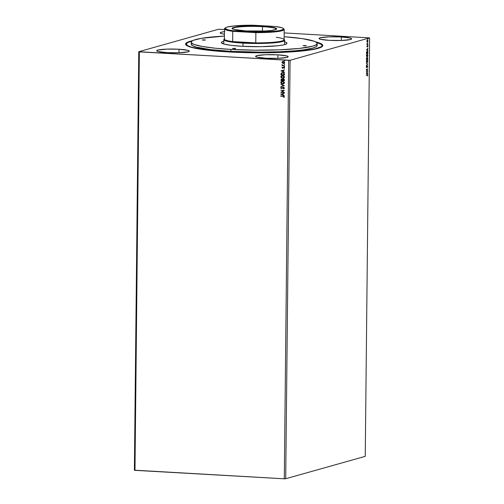 <?xml version="1.0" encoding="UTF-8"?>
<svg xmlns="http://www.w3.org/2000/svg" width="504" height="504" viewBox="0 0 504 504"><rect width="100%" height="100%" fill="white"/><g stroke="black" fill="none" stroke-linecap="round" stroke-linejoin="round"><path stroke-width="0.76" d="M277.918 54.835L277.88 58.351L277.918 54.835L265.451 54.722L256.757 55.673L255.604 56.385L256.927 57.122L265.866 58.225A16.292 1.89 -179.4 0 1 255.604 56.36A16.292 1.89 -179.4 0 1 277.918 54.835A16.292 1.89 -179.4 0 1 288.181 56.7A16.292 1.89 -179.4 0 1 265.866 58.225L278.328 58.332L287.022 57.387L288.175 56.669L286.852 55.938L277.918 54.835M179.046 49.235L179.014 52.756L179.046 49.235L166.585 49.127L157.891 50.079L156.738 50.791L158.061 51.528L166.994 52.63A16.292 1.89 -179.4 0 1 156.731 50.759A16.292 1.89 -179.4 0 1 179.046 49.235A16.292 1.89 -179.4 0 1 189.309 51.106A16.292 1.89 -179.4 0 1 166.994 52.63L179.462 52.737L188.156 51.786L189.309 51.074L187.986 50.337L179.046 49.235M224.816 31.626L221.357 32.206L220.204 32.924L221.533 33.661L224.438 34.215A16.292 1.89 -179.4 0 1 220.204 32.892A16.292 1.89 -179.4 0 1 224.463 31.664M341.384 36.962L341.347 40.484L341.384 36.962L328.923 36.855L320.229 37.806L319.07 38.518L320.399 39.255L329.332 40.358A16.292 1.89 -179.4 0 1 319.07 38.493A16.292 1.89 -179.4 0 1 341.384 36.962A16.292 1.89 -179.4 0 1 351.647 38.833A16.292 1.89 -179.4 0 1 329.332 40.358L341.8 40.465L350.494 39.52L351.647 38.802L350.318 38.065L341.384 36.962M186.398 44.465A67.87 7.888 0.6 0 0 186.474 45.392A67.87 7.888 -179.4 0 1 186.316 44.843M193.227 40.503L188.25 41.908L185.806 43.42L185.573 44.195L185.995 44.982L187.072 45.77L191.155 47.3L206.338 50.016L228.803 51.944A68.632 7.976 -179.4 0 1 186.026 45.014A68.632 7.976 -179.4 0 1 192.799 40.597M138.757 51.71L134.379 470.175L138.757 51.71L218.295 29.32L138.757 51.71L288.672 60.329L284.294 478.8L134.984 470.345L139.369 51.88L138.757 51.71M369.621 37.882L365.243 456.353L285.705 478.743L290.084 60.278L369.621 37.882L290.084 60.278L139.369 51.88L134.984 470.345L134.379 470.175L284.294 478.8L288.672 60.329L290.084 60.278L285.705 478.743L284.294 478.8L285.705 478.743L365.243 456.353L369.621 37.882L284.18 32.911L369.621 37.882M366.251 73.237L367.643 74.05L367.208 72.412L367.668 71.581L366.251 73.187L367.643 74.05L367.208 72.412L367.668 71.581L366.251 73.237M367.441 67.448L367.454 65.816L366.698 67.133L366.528 66.112L366.282 66.912L366.66 67.467L367.479 66.131L367.441 67.448L367.756 66.515L367.385 65.822L366.597 67.202L366.528 66.112L366.282 66.912L366.603 67.492L367.378 66.118L367.441 67.448M366.931 62.748L367.813 61.066L367.088 59.831L366.339 61.507L367.07 62.729L367.435 62.433L367.813 60.896L367.34 59.837L366.836 59.976L366.358 61.16L366.836 62.723M366.994 57.128L367.876 55.453L367.151 54.212L366.395 55.894L367.126 57.116L367.87 55.623L367.277 54.199L366.414 55.547L366.893 57.11M366.496 49.909L367.889 50.728L367.441 50.148L367.914 48.258L366.496 49.865L367.889 50.728L367.441 50.148L367.914 48.258L366.496 49.909M367.107 41.933L367.561 42.071L367.951 41.378L367.668 39.992L366.956 40.956L367.466 42.109L368.008 40.893L367.492 39.98L367.12 40.364L366.944 41.196L367.466 42.109M366.956 43.457L366.931 44.478L367.958 44.195L367.189 44.024L366.956 43.457L366.931 44.478L367.958 44.195L366.931 44.415L367.958 44.195L366.956 43.457M367.044 45.895L366.975 46.897L367.662 46.009L367.807 46.885L367.857 45.814L367.151 46.689L367.044 45.895L367.151 46.973L367.662 46.009L367.807 46.885L367.951 46.248L367.662 45.719L367.151 46.689L367.044 45.895M367.87 52.561L367.668 51.49L367 51.402L366.452 53.834L367.857 53.437L367.196 51.307L366.521 52.347L366.452 53.834L367.857 53.437L367.87 52.561M366.402 58.911L366.395 59.447L367.8 59.05L367.561 57.525L367.051 58.212L366.559 58.117L366.395 59.447L367.8 59.05L366.395 59.377L367.8 59.05L367.416 57.519L366.402 58.911M367.75 64.128L366.351 63.271L367.41 64.203L366.326 65.734L367.75 64.128L366.332 65.495L367.75 64.128L366.351 63.271L367.41 64.203L366.326 65.734L367.75 64.128M367.681 70.711L366.635 71.007L367.7 68.828L366.295 69.218L367.34 69.218L366.269 71.398L367.681 70.711L366.635 71.007L367.7 68.828L366.295 69.218L367.34 69.218L366.269 71.398L367.681 70.711M367.498 75.972L367.492 74.649L366.232 74.932L367.378 74.932L367.498 75.972L367.668 75.216L367.183 74.661L366.232 75.222L367.164 74.957L366.232 75.153L367.164 74.957L367.498 75.972M284.722 64.197L284.344 64.443L284.634 64.165L284.25 63.97L284.149 64.373L284.64 64.222L284.054 64.184L284.432 63.939M284.697 66.421L284.319 66.673L284.615 66.389L284.224 66.194L284.13 66.597L284.621 66.446L284.029 66.415L284.407 66.163M280.993 70.888L284.514 72.299L283.387 71.53L283.399 70.472L284.539 69.829L280.993 70.844L284.514 72.299L283.387 71.53L283.399 70.472L284.539 69.829L280.993 70.888M283.469 78.309L282.7 78.397L283.909 78.114L284.546 76.873L283.343 75.606L281.484 75.77L280.886 76.52L281.024 77.503L282.776 78.372L280.923 76.835L282.7 78.397L283.431 78.322L284.552 77.043L282.712 75.487L281.963 75.562L280.841 76.854L282.001 75.55M280.747 94.217L284.269 95.628L283.141 94.859L283.154 93.794L284.294 93.158L280.747 94.166L284.269 95.628L283.141 94.859L283.154 93.794L284.294 93.158L280.747 94.217M283.487 87.255L281.528 88.301L281.087 87.898L281.333 87.179L280.728 87.948L281.686 88.597L283.695 87.589L284.073 88.105L283.658 88.906L284.432 88.181L283.821 87.318L282.857 87.406L281.654 88.301L281.093 87.986L281.333 87.179L280.728 87.872L281.541 88.597L283.481 87.545L284.073 88.105L283.658 88.906L284.439 88.105L283.216 87.268M283.412 83.922L282.637 84.01L283.846 83.727L284.495 82.656L283.279 81.22L281.427 81.383L280.829 82.133L280.967 83.116L282.719 83.985L280.86 82.448L282.637 84.01L283.374 83.935L284.495 82.656L282.649 81.106L281.9 81.175L280.785 82.467L281.944 81.163M284.76 60.568L284.382 60.814L284.672 60.537L284.288 60.341L284.187 60.745L284.678 60.587L284.092 60.556L284.47 60.31M281.786 79.071L280.892 80.426L284.426 80.621L284.357 79.487L283.437 78.92L282.53 79.468L281.264 79.166L280.892 80.426L284.426 80.621L284.432 79.865L283.437 78.92L282.53 79.468L281.509 79.084M284.369 85.705L280.854 84.244L283.519 85.63L280.829 86.713L284.369 85.705L280.854 84.244L283.519 85.63L280.829 86.713L284.369 85.705M283.078 96.333L283.954 96.642L283.928 97.493L284.344 96.806L283.897 96.163L280.734 95.911L283.16 96.308L280.728 96.201L283.078 96.333L283.985 96.787L283.928 97.493L284.344 96.806L283.116 96.043L280.728 96.201L283.078 96.333M284.3 92.289L281.673 92.138L284.325 90.399L280.791 90.197L283.424 90.638L280.766 92.377L284.3 92.578L281.673 92.138L284.325 90.399L280.791 90.197L283.424 90.638L280.766 92.377L284.3 92.289M284.495 74.132L283.973 72.973L282.297 72.601L281.156 73.237L280.955 74.806L284.483 75.008L284.495 74.132L282.788 72.589L281.975 72.664L281.093 73.345L280.955 74.806L284.483 75.008L284.495 74.132M282.309 67.089L281.931 67.63L282.372 68.179L283.809 67.467L284.25 68.412L284.577 68.015L283.865 67.177L282.479 67.908L282.309 67.089L281.931 67.63L282.385 67.07L281.931 67.63L282.605 68.223L283.878 67.467L284.25 68.412L284.603 67.832L283.865 67.177L282.593 67.927L282.309 67.089M282.328 64.758L281.969 64.764L282.385 65.35L282.001 65.621L284.584 65.766L282.656 65.274L282.051 64.606L282.385 65.35L282.001 65.621L284.584 65.766L282.832 65.331L282.328 64.758M283.884 63.403L282.41 63.132L284.199 63.258L284.539 62.005L282.864 61.375L282.108 61.885L282.101 62.78L282.486 63.107L282.07 62.301L282.41 63.132L284.073 63.34M224.488 29.534L219.706 29.264L224.488 29.534M218.295 29.32L219.706 29.264L218.295 29.32M228.803 51.944L248.403 52.687L268.506 52.744L287.375 52.12L303.383 50.866L315.158 49.09L321.678 46.941L322.812 45.398L322.39 44.61L319.586 43.054L315.661 41.882A68.632 7.976 -179.4 0 1 322.339 46.444A68.632 7.976 -179.4 0 1 228.803 51.944M322.05 46.261A67.87 7.888 -179.4 0 1 321.88 46.809A67.87 7.888 0.6 0 0 321.974 45.883M284.357 60.316L284.565 60.782M281.528 79.078L280.98 79.865L281.862 79.046M283.519 79.191L284.086 79.531L284.149 80.287L283.519 79.191L282.883 79.607L283.519 79.191M281.484 79.443L282.246 79.462L282.473 80.193L281.868 79.336L281.345 79.827L281.868 79.336M281.257 80.155L281.786 79.361L282.473 80.048L281.257 80.155L281.786 79.361L282.391 80.218L281.257 80.155M282.75 80.237L283.437 79.21L284.149 80.287L282.75 80.237L283.437 79.21L284.004 79.556L284.067 80.312L282.75 80.237M281.264 79.853L281.786 79.361M282.095 81.125L280.98 81.919L281.049 83.097L282.089 83.872L283.651 83.847M281.749 81.591L282.983 81.402L283.96 81.938L284.117 83.028L283.223 83.658M282.127 81.434L284.13 82.643L282.643 83.721L281.144 82.473L282.731 81.371L282.089 81.44M282.719 83.695L284.212 82.624L282.649 81.396L283.626 81.724L284.124 82.782L283.387 83.607L281.887 83.525L281.144 82.543L281.547 81.705L282.649 81.396M283.279 83.645L282.643 83.721M280.911 86.694L283.601 85.611L280.936 84.275L283.601 85.611L280.911 86.694M283.733 88.88L283.481 88.66L284.155 88.08L283.216 87.595L284.105 87.86L283.733 88.88M283.135 87.62L283.481 87.545M281.541 88.597L280.728 87.872L281.408 87.154L280.879 88.15L282.032 88.509M281.988 88.156L281.528 88.301M283.242 87.261L282.423 87.79L283.569 87.23M283.979 97.455L283.664 97.335L284.067 96.762L283.16 96.308L284.004 96.566L283.979 97.455M284.269 95.571L280.829 94.191L284.269 95.571M282.864 94.689L282.87 93.876L282.864 94.689M281.604 94.242L282.788 93.902L282.782 94.714L281.604 94.242L282.788 93.902L282.782 94.714L281.604 94.242M284.3 92.547L280.766 92.377L283.5 90.613L280.873 90.203L283.5 90.613L280.848 92.352L284.3 92.547M282.158 75.512L281.037 76.306L281.106 77.484L282.146 78.252L283.708 78.233M281.812 75.978L283.046 75.789L284.067 76.388L284.174 77.414L283.279 78.044M282.183 75.814L284.193 77.03L282.7 78.101L281.201 76.86L282.788 75.758L282.146 75.827M282.782 78.082L284.269 77.011L282.706 75.783L283.683 76.11L284.18 77.169L283.204 78.07L281.723 77.78L281.201 76.86L281.604 76.091L282.706 75.783M283.336 78.032L282.7 78.101M282.045 72.645L281.175 73.326L281.03 74.787L284.483 74.983L280.955 74.806L281.093 73.345L282.013 72.658M282.082 72.96L283.821 73.181L284.206 74.674L281.32 74.542L281.427 73.521L282.864 72.853L282.177 72.929L284.048 73.603L282.782 72.878L283.746 73.2L284.206 74.674L281.32 74.542L281.471 73.427L282.19 72.922M284.514 72.242L281.075 70.869L284.514 72.242M283.109 71.366L283.116 70.554L283.109 71.366M281.843 70.913L283.034 70.573L283.027 71.385L281.843 70.913L283.034 70.573L283.027 71.385L281.843 70.913M283.639 67.19L282.908 67.851L283.947 67.158M283.865 67.177L283.462 67.252M284.306 68.374L284.369 67.826L283.708 67.498L284.288 67.605L284.306 68.374M283.002 68.147L282.605 68.223M283.084 68.128L282.013 67.605L282.99 68.166M284.294 66.175L284.502 66.641M284.584 65.74L282.001 65.621L284.584 65.74M282.101 64.632L282.461 65.325L282.133 64.581M284.319 63.951L284.527 64.411M283.324 63.466L284.659 62.477L283.343 61.337L282.423 61.57L281.988 62.326L282.423 61.57L283.424 61.312M283.343 61.337L282.423 61.57M282.946 61.356L282.19 61.86L282.183 62.761L283.922 63.391M282.914 61.677L284.218 61.942L284.067 63.013L283.324 63.176L282.309 62.345L282.958 61.658M283.002 61.645L284.426 62.439L283.343 61.627L284.344 62.458L283.324 63.176L282.309 62.294L283.343 61.627M283.406 63.151L284.344 62.458L283.324 63.176M282.801 79.632L283.437 79.21M368.027 39.01L367.706 39.274M367.58 39.967L367.762 40.427M367.29 39.967L367.807 40.881M367.63 41.712L367.277 42.097M367.265 42.097L367.681 41.605M367.082 40.415L367.548 40.364M366.868 41.145L367.321 41.813L367.284 40.257L367.844 40.597L367.674 41.662L366.944 41.152L367.485 40.27L367.882 40.931L367.473 41.819L366.981 41.656M367.674 42.418L367.668 42.903M366.843 43.691L367.41 43.987M367.611 43.999L367.259 44.05M367.29 44.056L366.956 43.993M367.964 44.862L367.643 45.127M367.662 45.719L367.951 46.248M367.46 45.713L367.75 46.242M367.252 46.437L366.95 46.966M366.887 46.5L367.151 46.973M367.744 46.103L367.561 45.719M367.706 48.491L367.252 49.247L367.706 48.491M367.246 50.06L367.889 50.406L367.246 50.06M366.629 49.783L367.303 50.066L366.629 49.783L367.309 49.253L366.629 49.783L367.309 49.253L367.303 50.066L366.629 49.783M367.662 53.204L366.452 53.764L367.662 53.204M367.618 51.836L367.24 51.295L367.718 53.185L366.458 53.493L366.502 52.454L367.284 51.635M366.61 51.937L367.139 51.572M367.492 52.095L367.196 51.597L366.679 51.83M367.611 51.818L367.196 51.597L367.718 53.185L366.603 53.5L366.994 51.584M367.183 54.205L367.611 54.81L367.151 54.212M366.862 57.116L367.41 56.618L367.126 57.116M367.151 54.501L366.647 54.722L367.574 54.734M367.611 54.81L367.328 56.706L366.54 55.837L367.145 54.508L367.731 55.503L366.817 56.826L366.395 55.831L367.057 54.482M367.214 57.506L367.605 58.281M367.58 57.916L367.359 57.519M366.944 58.357L366.994 58.987L366.402 58.804L366.755 58.231L366.994 58.987L366.395 59.107L366.994 58.117M367.132 57.847L366.937 58.792M366.553 58.225L366.792 58.829L366.584 58.218L366.345 58.804M367.214 57.796L367.662 58.798L366.994 58.936L367.416 57.809L366.956 58.319M367.416 57.809L367.662 58.798L367.139 58.949L367.29 57.803M367.353 62.225L367.07 62.729M366.805 62.729L367.385 62.156M367.07 62.439L366.484 61.318L367.088 60.121L367.668 61.116L367.46 62.055L367.07 62.439L366.339 61.444L367.202 60.108L367.668 61.116L366.862 62.433M366.351 63.372L367.75 64.084L366.351 63.372M367.41 66.566L367.378 66.118L367.611 66.578M367.378 66.118L367.038 66.238M366.811 66.78L366.402 67.479M366.597 67.202L366.427 66.874M366.578 66.969L366.225 66.862L366.534 67.202M367.183 65.816L367.555 66.503M367.548 66.326L367.315 65.822M366.427 67.473L366.685 67.126M367.076 66.188L367.416 66.112M367.473 70.768L366.276 71.329L367.473 70.768M367.132 69.206L366.288 69.445L367.132 69.206M367.492 68.884L367.328 69.218L367.492 68.884M367.466 71.814L367.006 72.576L367.466 71.814M367 73.389L367.649 73.735L367 73.389M366.389 73.105L367.057 73.389L366.389 73.105L367.063 72.576L366.389 73.105L367.063 72.576L367.057 73.389L366.389 73.105M366.981 74.655L367.466 75.203M367.164 74.957L367.523 75.26M366.962 74.945L367.321 75.247L366.962 74.945L367.359 74.926M367.454 75.001L367.259 74.624M367.309 49.253L367.303 50.066L366.836 49.795L367.309 49.253M367.063 72.576L367.057 73.389L366.591 73.118L367.063 72.576M305.254 45.543L305.254 45.895L305.254 45.543L306.249 45.688L305.575 45.877L303.024 45.694L305.254 45.543M234.732 48.34L234.725 48.693L234.732 48.34L235.721 48.485L235.047 48.674L232.495 48.497L234.732 48.34M204.372 39.829L204.366 40.181L204.372 39.829L205.399 40.011L204.693 40.163L202.142 39.986L204.372 39.829M284.432 41.656L286.908 42.764L286.568 43.886L283.437 44.913L277.792 45.763L261.072 46.664L242.04 46.28A32.905 3.824 -179.4 0 1 221.533 42.96M316.777 44.623L317.167 45.347L316.128 46.765L312.707 48.107L303.421 49.871L294.815 50.81L279.09 51.78L261.223 52.145L230.895 51.358A62.987 7.321 0.6 0 0 317.173 45.455L317.192 43.514A62.987 7.321 -179.4 0 1 230.914 49.417L230.895 51.358L210.275 49.587L196.339 47.093L192.597 45.688L191.211 44.131A62.987 7.321 0.6 0 0 230.895 51.358L230.914 49.417L255.081 50.186L279.109 49.833L299.357 48.428L312.726 46.166L316.147 44.825L317.186 43.407L316.796 42.682L314.225 41.252L302.343 38.632L284.143 36.723A62.987 7.321 -179.4 0 1 317.192 43.514M229.087 51.862L248.472 52.599L268.349 52.655L287.003 52.038L302.835 50.797L314.477 49.039L320.928 46.916L321.817 46.16L322.05 45.392L321.634 44.61L316.279 42.254A67.87 7.888 -179.4 0 1 322.056 45.505A67.87 7.888 -179.4 0 1 229.087 51.862A67.87 7.888 -179.4 0 1 186.322 44.087A67.87 7.888 -179.4 0 1 192.175 40.95L187.45 42.676L186.329 44.207L187.816 45.757L191.854 47.269L206.867 49.959L229.087 51.862M224.419 36.099L201.367 38.329L193.694 40.2L192.276 40.887L191.237 42.305L191.627 43.029L194.197 44.459L202.331 46.469L214.931 48.17L230.914 49.417A62.987 7.321 -179.4 0 1 191.23 42.197A62.987 7.321 -179.4 0 1 224.419 36.099M286.883 43.646A32.905 3.824 -179.4 0 1 242.04 46.28L231.267 45.36L223.99 44.056L221.313 42.569L221.854 41.826L223.82 41.076M262.489 26.655A21.993 2.558 0.6 0 0 232.401 28.854A21.993 2.558 -179.4 0 1 232.369 28.709A21.993 2.558 -179.4 0 1 262.489 26.655L262.445 31.122L262.489 26.655A21.993 2.558 -179.4 0 1 276.343 29.175A21.993 2.558 -179.4 0 1 276.312 29.314L271.801 30.416L265.148 31.002L246.103 30.946A22.315 2.596 -179.4 0 1 232.193 28.69A22.315 2.596 -179.4 0 1 262.615 26.296L262.489 26.655L262.615 26.296L266.503 26.567L273.892 27.569L276.538 28.558L276.305 29.314A21.993 2.558 0.6 0 0 262.489 26.655M276.261 37.283A29.862 3.471 -179.4 0 1 283.909 39.306A29.862 3.471 -179.4 0 1 255.761 42.884A29.862 3.471 -179.4 0 1 243.199 42.512L242.997 43.111A30.404 3.534 0.6 0 0 284.445 39.848L283.909 39.306M284.111 39.589A30.404 3.534 -179.4 0 1 284.647 40.263A30.404 3.534 -179.4 0 1 242.997 43.111L242.959 46.33L242.997 43.111A30.404 3.534 -179.4 0 1 223.839 39.627A30.404 3.534 -179.4 0 1 224.387 38.965M224.494 28.848L224.387 39.091A29.862 3.471 0.6 0 0 232.646 41.58L232.754 31.33L255.868 32.64L255.761 42.884L232.646 41.58L243.199 42.512L255.761 42.884L232.646 41.58A29.862 3.471 -179.4 0 1 224.595 38.688L224.053 39.211A30.404 3.534 0.6 0 0 242.997 43.111L243.199 42.512A29.862 3.471 -179.4 0 1 232.646 41.58L232.754 31.33A29.862 3.471 -179.4 0 1 224.494 28.848A29.862 3.471 -179.4 0 1 225.067 28.18M255.761 42.884A29.862 3.471 0.6 0 0 284.111 39.715L284.218 29.471A29.862 3.471 -179.4 0 1 255.868 32.64L255.761 42.884M283.658 28.791A29.862 3.471 -179.4 0 1 284.218 29.471M225.25 27.915L224.702 28.444A29.862 3.471 0.6 0 0 232.754 31.33L233.069 30.744L232.754 31.33L255.868 32.64L255.969 32.035L233.069 30.744A29.32 3.408 -179.4 0 1 225.25 27.915A29.32 3.408 -179.4 0 1 252.756 25.2L275.65 26.498L252.756 25.2L234.045 25.95L227.121 27.077L225.861 27.525L225.074 28.476L228.274 29.906L233.069 30.744L255.969 32.035L274.674 31.286L279.789 30.58L283.55 29.245L283.154 28.274L282.082 27.796L275.65 26.498A29.32 3.408 -179.4 0 1 283.481 28.526A29.32 3.408 -179.4 0 1 255.969 32.035L255.868 32.64A29.862 3.471 0.6 0 0 284.017 29.062L283.481 28.526M246.103 30.946L233.862 29.434L232.048 28.426L233.629 27.443L245.536 26.145L262.615 26.296A22.315 2.596 -179.4 0 1 276.52 29.156A22.315 2.596 -179.4 0 1 246.103 30.946M322.043 46.689L322.056 45.505M186.31 45.272L186.322 44.094M191.211 44.138L191.23 42.197M284.603 44.635L284.647 40.263M223.789 43.999L223.839 39.627"/></g></svg>
